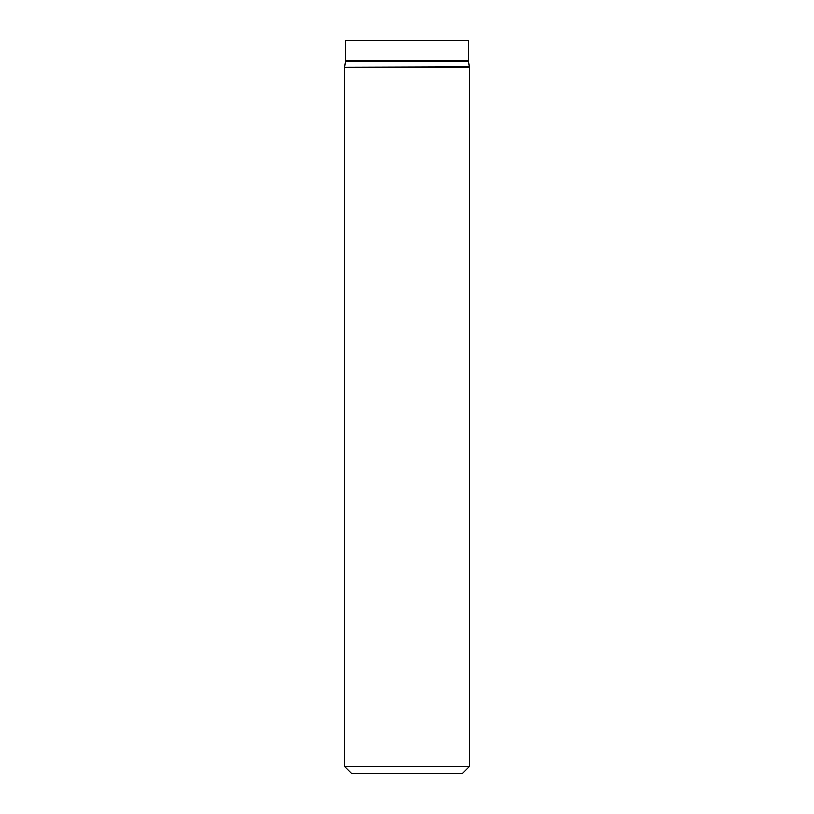 <?xml version="1.0" encoding="UTF-8"?>
<svg xmlns="http://www.w3.org/2000/svg" width="814" height="814" viewBox="0 0 814 814"><rect width="100%" height="100%" fill="white"/><g stroke="black" fill="none" stroke-linecap="round" stroke-linejoin="round"><path stroke-width="1.22" d="M469.251 766.635L462.586 773.3L351.414 773.3L344.749 766.635L469.251 766.635L469.251 67.338L468.274 60.674L468.274 40.7L345.726 40.7L345.726 60.674L468.274 60.674M344.749 766.635L344.749 67.338L469.251 67.338M344.749 67.338L469.22 66.931M344.78 66.931L345.696 61.091L468.304 61.091"/></g></svg>
